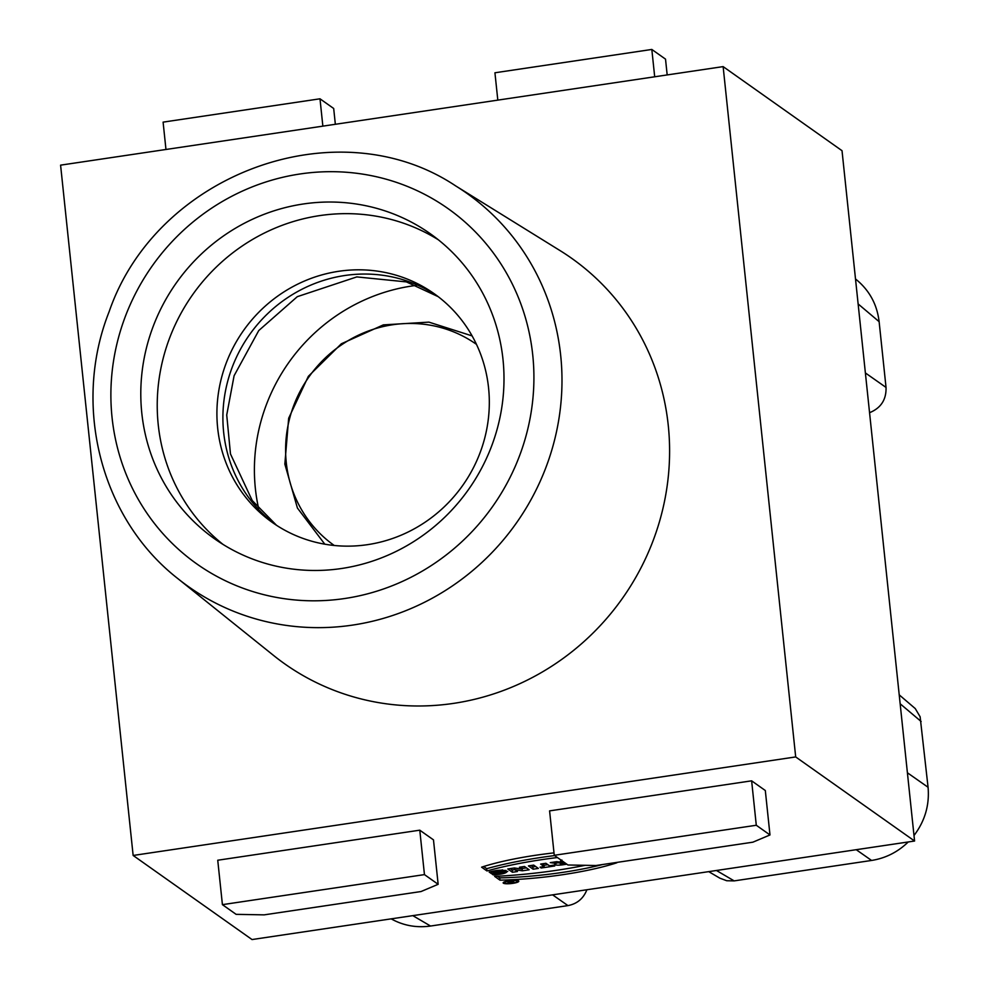 <?xml version="1.0" encoding="UTF-8"?>
<svg xmlns="http://www.w3.org/2000/svg" width="989" height="989" viewBox="0 0 989 989"><rect width="100%" height="100%" fill="white"/><g stroke="black" fill="none" stroke-linecap="round" stroke-linejoin="round"><path stroke-width="1.48" d="M275.226 524.442A140.117 134.207 125.3 0 1 249.537 334.715A140.117 134.207 125.3 0 1 436.99 295.748M769.986 834.951L752.889 842.183L596.008 865.511L567.946 864.992L554.26 855.3L756.288 825.259L751.628 780.828L765.313 790.52L769.986 834.951L756.288 825.259M438.152 884.302L421.054 891.534L264.162 914.862L236.111 914.343L222.414 904.651L424.454 874.61L419.781 830.179L433.479 839.871L438.152 884.302L424.454 874.61M667.179 74.929L665.523 59.142L651.825 49.45L494.933 72.778L497.813 100.124M654.693 76.796L651.825 49.45M419.781 830.179L217.741 860.232L222.414 904.651M367.488 544.667A140.117 134.207 125.3 0 1 272.198 522.365A140.117 134.207 125.3 0 1 243.554 330.474A140.117 134.207 125.3 0 1 434.023 293.585A140.117 134.207 125.3 0 1 484.561 438.745A140.117 134.207 125.3 0 1 367.488 544.667M438.325 239.783A186.822 178.935 -54.7 0 0 192.744 294.537A186.822 178.935 -54.7 0 0 222.908 544.333M341.551 568.502A186.822 178.935 125.3 0 1 214.514 538.77A186.822 178.935 125.3 0 1 176.314 282.916A186.822 178.935 125.3 0 1 430.277 233.725A186.822 178.935 125.3 0 1 497.652 427.273A186.822 178.935 125.3 0 1 341.551 568.502M453.605 703.377A248.4 237.916 -54.7 0 0 668.255 425.332A248.4 237.916 -54.7 0 0 560.034 250.588L455.719 185.932C337.694 107.072 156.719 173.236 109.149 311.646C71.888 405.391 100.804 518.644 177.921 578.664L273.632 655.497A248.4 237.916 -54.7 0 0 453.605 703.377M723.132 66.609L795.688 756.931L133.144 855.46L60.589 165.151L723.132 66.609L842.022 150.699L914.578 841.021L795.688 756.931M751.628 780.828L549.587 810.881L554.26 855.3M133.144 855.46L252.022 939.55L914.578 841.021M561.913 860.047L562.148 862.334L560.454 861.122L562.135 860.875L560.454 861.122L562.16 862.334M562.148 862.334L556.708 861.679L550.28 862.643L556.275 863.422A6.379 1.236 174 0 0 554.693 864.435A6.379 1.236 174 0 0 562.531 864.819L566.808 864.188L562.531 864.819L562.432 863.867M544.185 866.574L540.043 867.192L541.181 867.996L554.73 865.981L553.593 865.177L549.451 865.795L545.903 863.286L540.649 864.077L544.185 866.574L540.043 867.192L541.181 867.996L554.73 865.981L553.593 865.177L549.451 865.795L545.903 863.286L540.649 864.077L544.185 866.574L543.109 863.706M533.12 869.195L538.375 868.416L533.689 865.103L528.435 865.894L533.12 869.195L538.375 868.416L533.689 865.103L528.435 865.894L533.12 869.195L532.873 866.92L530.895 865.523M486.959 870.963L481.606 867.168A104.55 20.299 174 0 1 554.001 852.877A104.55 20.299 174 0 0 481.606 867.168L486.959 870.963A124.379 24.144 -6 0 1 557.413 857.537A124.379 24.144 -6 0 0 486.959 870.963L486.712 868.676L483.658 866.512M503.376 883.177A7.863 1.521 174 0 0 511.981 883.461A7.863 1.521 174 0 0 518.792 881.224A7.863 1.521 174 0 0 510.819 880.531A7.863 1.521 174 0 0 503.166 882.868A7.863 1.521 174 0 0 503.376 883.177A7.863 1.521 174 0 0 516.369 882.608A7.863 1.521 174 0 0 513.18 880.358A7.863 1.521 174 0 0 503.376 883.177M522.056 869.071L514.416 867.971L507.753 868.96L512.438 872.273L517.457 871.532L514.91 869.727L522.365 870.802L529.14 869.788L524.467 866.475L519.435 867.229L522.056 869.071L514.416 867.971L507.753 868.96L512.438 872.273L517.457 871.532L514.91 869.727L522.365 870.802L529.14 869.788L524.467 866.475L519.435 867.229L522.056 869.071L521.821 866.871M495.279 871.841L496.701 872.842L491.434 873.621L489.172 872.026C507.073 867.18 515.949 873.411 493.313 874.944L492.287 874.227L502.499 872.1L495.279 871.841L496.701 872.842L491.434 873.621L489.172 872.026L507.753 871.42L493.313 874.944L492.287 874.227C504.069 872.446 505.07 871.655 495.279 871.841L495.168 870.839M499.977 880.161A104.55 20.299 -6 0 0 616.815 862.791L616.815 862.791A104.55 20.299 -6 0 1 499.977 880.161L494.624 876.378A124.379 24.144 174 0 0 585.142 865.313A124.379 24.144 174 0 1 494.624 876.378L499.977 880.161L499.729 877.886A104.55 20.299 174 0 0 602.647 864.522M335.345 124.28L333.689 108.493L319.991 98.801L163.098 122.129L165.967 149.475M322.859 126.135L319.991 98.801M512.809 882.373L509.57 882.559L512.809 882.373L512.698 881.286M509.669 882.126L507.011 881.768L511.956 881.768L511.103 881.162L512.277 880.989L514.255 882.398L508.371 882.683L509.669 882.126L507.011 881.768L511.956 881.768L511.103 881.162L512.277 880.989L514.255 882.398L511.338 882.831L509.632 881.755M511.956 881.768L511.882 881.051M512.24 881.965L512.141 881.014M563.001 862.927L563.99 863.632L561.777 863.113L563.001 862.927L563.99 863.632L560.17 863.681L563.001 862.927L562.84 861.382M504.551 883.004A6.651 1.286 174 0 0 511.832 883.251A6.651 1.286 174 0 0 517.593 881.347A6.651 1.286 174 0 0 510.843 880.766A6.651 1.286 174 0 0 504.365 882.744A6.651 1.286 174 0 0 504.551 883.004A6.651 1.286 174 0 0 515.541 882.522A6.651 1.286 174 0 0 512.834 880.618A6.651 1.286 174 0 0 504.551 883.004M560.071 862.791A6.379 1.236 -6 0 1 556.214 862.816M561.913 862.371L556.708 861.679L550.28 862.643L556.275 863.422L556.102 861.778M563.99 863.632L563.829 862.074M547.881 864.683L544.049 865.264M541.181 867.996L541.082 867.044M535.667 866.5L532.873 866.92M554.644 855.572A124.379 24.144 174 0 0 486.712 868.676M497.405 876.242L499.729 877.886M514.898 869.591L512.191 869.999L510.213 868.602M526.445 867.872L521.994 868.503M522.365 870.802L522.13 868.515M514.91 869.727L514.725 868.021M512.438 872.273L512.191 869.999M502.412 871.346L505.935 870.357M493.313 874.944L493.227 874.14M491.434 873.621L491.212 871.544M586.897 889.754C583.411 898.568 577.094 903.859 567.946 905.603L430.549 926.038C416.48 927.991 403.351 925.605 391.174 918.855M899.211 694.847L915.258 708.581L920.129 716.765L928.065 787.269C929.623 804.997 924.938 821.068 913.997 835.507M908.248 841.96C897.827 852.061 885.6 858.229 871.569 860.455L734.172 880.89L726.73 880.742L719.831 878.158M855.497 278.947L857.76 280.851C870.023 291.532 877.156 305.144 879.122 321.672L858.118 303.932M865.375 372.94L886.033 387.428L879.122 321.672M886.033 387.428C886.404 399.655 880.915 408.074 869.554 412.697M416.394 285.401A180.987 173.347 -54.7 0 0 258.611 508.457M556.275 863.422A6.379 1.236 174 0 0 555.608 864.955A6.379 1.236 174 0 0 562.531 864.819M344.716 598.518A217.58 208.407 125.3 0 1 129.089 307.196A217.58 208.407 125.3 0 1 493.4 253.023A217.58 208.407 125.3 0 1 344.716 598.518M455.855 186.019A240.933 230.771 125.3 0 1 555.472 436.285A240.933 230.771 125.3 0 1 352.492 625.11A240.933 230.771 125.3 0 1 177.921 578.664M561.777 863.113L561.69 862.334M567.946 905.603L552.604 894.847M412.809 915.641L430.549 926.038M921.155 721.513L900.151 703.772M907.408 772.78L928.065 787.269M871.569 860.455L856.227 849.699M716.432 870.481L734.172 880.89M476.475 344.37A123.155 117.963 -54.7 0 0 309.025 376.784A123.155 117.963 -54.7 0 0 334.233 545.471M560.009 862.111L560.17 863.681M504.279 881.928L504.365 882.744M517.507 880.544L517.593 881.347M502.499 872.1L502.251 869.826M708.705 871.63L719.881 878.183M324.8 544.173L297.417 508.025L284.844 464.125L288.664 418.236L308.358 376.315L341.329 343.789L383.324 324.887L428.892 322.13L472.112 335.901M276.475 525.258L252.232 500.533L230.474 453.951L226.728 414.984L234.096 375.733L258.759 330.561L297.293 296.675L356.794 276.908L406.392 281.902L438.176 296.651"/></g></svg>
